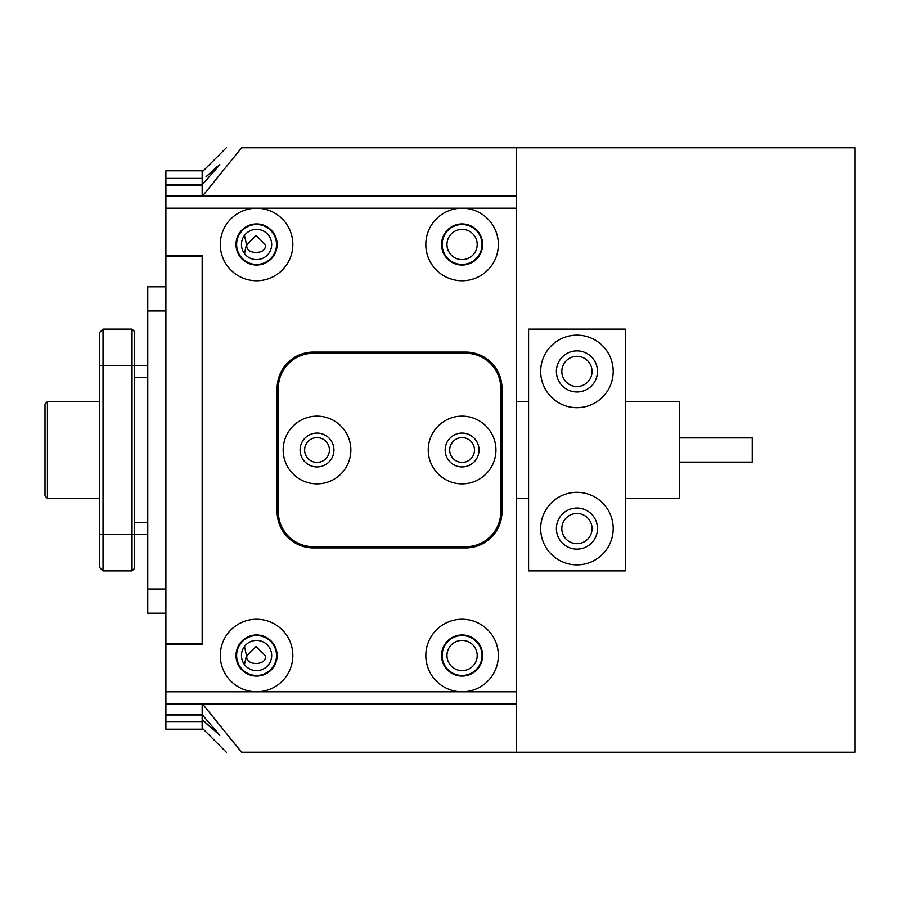<?xml version="1.0" encoding="UTF-8"?>
<svg xmlns="http://www.w3.org/2000/svg" width="900" height="900" viewBox="0 0 900 900"><rect width="100%" height="100%" fill="white"/><g stroke="black" fill="none" stroke-linecap="round" stroke-linejoin="round"><path stroke-width="1.35" d="M462.094 483.851A33.851 33.851 0 0 0 495.945 450A33.851 33.851 0 0 0 462.094 416.149A33.851 33.851 0 0 0 428.243 450A33.851 33.851 0 0 0 462.094 483.851M462.094 466.92A16.92 16.92 0 0 0 479.014 450A16.92 16.92 0 0 0 462.094 433.08A16.92 16.92 0 0 0 445.162 450A16.92 16.92 0 0 0 462.094 466.92M317.014 483.851A33.851 33.851 0 0 0 350.865 450A33.851 33.851 0 0 0 317.014 416.149A33.851 33.851 0 0 0 283.162 450A33.851 33.851 0 0 0 317.014 483.851M317.014 466.92A16.92 16.92 0 0 0 333.945 450A16.92 16.92 0 0 0 317.014 433.08A16.92 16.92 0 0 0 300.094 450A16.92 16.92 0 0 0 317.014 466.92M465.716 353.284L313.391 353.284A35.055 35.055 0 0 0 278.325 388.339L278.325 511.661A35.055 35.055 0 0 0 313.391 546.716L465.716 546.716A35.055 35.055 0 0 0 500.771 511.661L500.771 388.339A35.055 35.055 0 0 0 465.716 353.284M540.675 528.581A36.27 36.27 0 0 0 576.945 564.851A36.27 36.27 0 0 0 613.204 528.581A36.27 36.27 0 0 0 576.945 492.311A36.27 36.27 0 0 0 540.675 528.581M556.391 528.581A20.554 20.554 0 0 0 576.945 549.135A20.554 20.554 0 0 0 597.488 528.581A20.554 20.554 0 0 0 576.945 508.027A20.554 20.554 0 0 0 556.391 528.581M556.391 371.419A20.554 20.554 0 0 0 576.945 391.973A20.554 20.554 0 0 0 597.488 371.419A20.554 20.554 0 0 0 576.945 350.865A20.554 20.554 0 0 0 556.391 371.419M540.675 371.419A36.27 36.27 0 0 0 576.945 407.689A36.27 36.27 0 0 0 613.204 371.419A36.27 36.27 0 0 0 576.945 335.149A36.27 36.27 0 0 0 540.675 371.419M625.298 329.108L528.581 329.108L528.581 570.892L625.298 570.892L625.298 329.108M679.702 437.906L752.242 437.906L752.242 462.094L679.702 462.094M625.298 498.364L679.702 498.364L679.702 401.636L625.298 401.636M165.893 286.796L147.757 286.796L147.757 613.204L165.893 613.204M165.893 721.586L202.162 721.586L202.162 729.191L165.893 729.191L165.893 255.364L202.162 255.364L202.162 644.636L165.893 644.636M165.893 255.364L165.893 170.809L202.162 170.809L202.162 185.333L165.893 185.333M202.162 196.121L202.162 185.333M165.893 714.645L202.162 714.645L202.162 703.879M165.893 178.403L202.162 178.403M165.893 643.433L202.162 643.433L202.162 255.364L202.162 256.567L165.893 256.567M202.162 184.736L165.893 184.736M165.893 714.971L202.162 714.971M45 495.945L45 404.055L47.419 401.636L47.419 498.364L45 495.945M147.757 534.623L134.46 534.623L134.46 568.474L132.041 570.892L132.041 329.108L103.028 329.108L103.028 570.892L132.041 570.892M147.757 365.377L134.46 365.377L134.46 534.623L99.405 534.623L99.405 332.73L103.028 329.108M132.041 329.108L134.46 331.526L134.46 365.377L99.405 365.377M103.028 570.892L99.405 567.27L99.405 534.623M236.621 244.474A19.946 19.946 0 0 1 256.567 224.528A19.946 19.946 0 0 1 276.514 244.474A19.946 19.946 0 0 1 256.567 264.42A19.946 19.946 0 0 1 236.621 244.474M271.676 244.474A15.109 15.109 0 0 0 256.567 229.365A15.109 15.109 0 0 0 241.459 244.474A15.109 15.109 0 0 0 256.567 259.594A15.109 15.109 0 0 0 271.676 244.474M236.621 655.526A19.946 19.946 0 0 1 256.567 635.58A19.946 19.946 0 0 1 276.514 655.526A19.946 19.946 0 0 1 256.567 675.472A19.946 19.946 0 0 1 236.621 655.526M271.676 655.526A15.109 15.109 0 0 0 256.567 640.406A15.109 15.109 0 0 0 241.459 655.526A15.109 15.109 0 0 0 256.567 670.635A15.109 15.109 0 0 0 271.676 655.526M442.136 655.526A19.946 19.946 0 0 1 462.094 635.58A19.946 19.946 0 0 1 482.04 655.526A19.946 19.946 0 0 1 462.094 675.472A19.946 19.946 0 0 1 442.136 655.526M477.202 655.526A15.109 15.109 0 0 0 462.094 640.406A15.109 15.109 0 0 0 446.974 655.526A15.109 15.109 0 0 0 462.094 670.635A15.109 15.109 0 0 0 477.202 655.526M442.136 244.474A19.946 19.946 0 0 1 462.094 224.528A19.946 19.946 0 0 1 482.04 244.474A19.946 19.946 0 0 1 462.094 264.42A19.946 19.946 0 0 1 442.136 244.474M477.202 244.474A15.109 15.109 0 0 0 462.094 229.365A15.109 15.109 0 0 0 446.974 244.474A15.109 15.109 0 0 0 462.094 259.594A15.109 15.109 0 0 0 477.202 244.474M244.474 235.406L246.487 244.474L244.474 253.541M247.028 244.474L256.05 235.373L265.084 244.474C268.155 255.094 243.968 255.094 247.028 244.474M244.474 646.459L246.487 655.526L244.474 664.594M247.028 655.526L256.05 646.414L265.084 655.526C268.155 666.146 243.968 666.146 247.028 655.526M592.054 371.419A15.109 15.109 0 0 0 576.945 356.31A15.109 15.109 0 0 0 561.825 371.419A15.109 15.109 0 0 0 576.945 386.527A15.109 15.109 0 0 0 592.054 371.419M592.054 528.581A15.109 15.109 0 0 0 576.945 513.472A15.109 15.109 0 0 0 561.825 528.581A15.109 15.109 0 0 0 576.945 543.69A15.109 15.109 0 0 0 592.054 528.581M206.021 176.794L219.847 164.689L202.162 184.759M219.859 164.689L218.385 165.634M217.035 166.736L214.774 168.716M214.583 168.874L206.82 176.051M165.893 196.121L516.488 196.121L516.488 147.757L855 147.757L855 752.242L241.627 752.242C221.254 752.242 221.254 752.242 241.627 752.242L202.489 703.879M516.488 147.757L241.627 147.757C221.254 147.757 221.254 147.757 241.627 147.757L202.489 196.121M202.162 721.586L202.162 719.539L209.171 726.165M202.162 715.241L202.162 719.539L219.847 735.311L202.162 714.645M516.488 196.121L516.488 752.242M227.678 735.311L241.627 752.242M256.567 280.744A36.27 36.27 0 0 0 292.838 244.474A36.27 36.27 0 0 0 256.567 208.204A36.27 36.27 0 0 0 220.297 244.474A36.27 36.27 0 0 0 256.567 280.744M256.567 265.028A20.554 20.554 0 0 0 277.121 244.474A20.554 20.554 0 0 0 256.567 223.92A20.554 20.554 0 0 0 236.014 244.474A20.554 20.554 0 0 0 256.567 265.028M462.094 280.744A36.27 36.27 0 0 0 498.364 244.474A36.27 36.27 0 0 0 462.094 208.204A36.27 36.27 0 0 0 425.824 244.474A36.27 36.27 0 0 0 462.094 280.744M462.094 265.028A20.554 20.554 0 0 0 482.636 244.474A20.554 20.554 0 0 0 462.094 223.92A20.554 20.554 0 0 0 441.54 244.474A20.554 20.554 0 0 0 462.094 265.028M317.014 462.386A12.386 12.386 0 0 0 329.411 450A12.386 12.386 0 0 0 317.014 437.614A12.386 12.386 0 0 0 304.627 450A12.386 12.386 0 0 0 317.014 462.386M462.094 462.386A12.386 12.386 0 0 0 474.48 450A12.386 12.386 0 0 0 462.094 437.614A12.386 12.386 0 0 0 449.696 450A12.386 12.386 0 0 0 462.094 462.386M165.893 691.796L256.567 691.796A36.27 36.27 0 0 0 292.838 655.526A36.27 36.27 0 0 0 256.567 619.256A36.27 36.27 0 0 0 220.297 655.526A36.27 36.27 0 0 0 256.567 691.796L462.094 691.796A36.27 36.27 0 0 0 498.364 655.526A36.27 36.27 0 0 0 462.094 619.256A36.27 36.27 0 0 0 425.824 655.526A36.27 36.27 0 0 0 462.094 691.796L516.488 691.796M256.567 676.08A20.554 20.554 0 0 0 277.121 655.526A20.554 20.554 0 0 0 256.567 634.972A20.554 20.554 0 0 0 236.014 655.526A20.554 20.554 0 0 0 256.567 676.08M462.094 676.08A20.554 20.554 0 0 0 482.636 655.526A20.554 20.554 0 0 0 462.094 634.972A20.554 20.554 0 0 0 441.54 655.526A20.554 20.554 0 0 0 462.094 676.08M465.716 352.08L313.391 352.08A36.27 36.27 0 0 0 277.121 388.339L277.121 511.661A36.27 36.27 0 0 0 313.391 547.92L465.716 547.92A36.27 36.27 0 0 0 501.986 511.661L501.986 388.339A36.27 36.27 0 0 0 465.716 352.08M516.488 703.879L165.893 703.879M147.757 589.028L165.893 589.028M147.757 310.973L165.893 310.973M147.757 522.54L134.46 522.54M147.757 377.46L134.46 377.46M516.488 208.204L165.893 208.204M516.488 401.636L528.581 401.636M516.488 498.364L528.581 498.364M99.405 498.364L47.419 498.364M99.405 401.636L47.419 401.636M202.162 171.945L226.339 147.757M202.162 728.055L226.339 752.242"/></g></svg>
